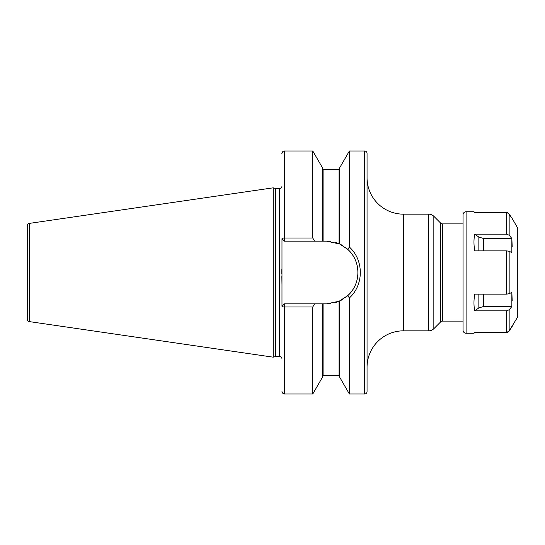 <?xml version="1.0" encoding="UTF-8"?>
<svg xmlns="http://www.w3.org/2000/svg" width="545" height="545" viewBox="0 0 545 545"><rect width="100%" height="100%" fill="white"/><g stroke="black" fill="none" stroke-linecap="round" stroke-linejoin="round"><path stroke-width="0.82" d="M27.25 225.8L27.25 319.2A2.432 2.432 0 0 0 29.328 321.604L273.181 357.173L273.181 187.827L29.328 223.396A2.432 2.432 0 0 0 27.25 225.8M281.976 186.029A2.432 2.432 0 0 1 279.551 188.461L275.538 188.461L275.538 356.539L273.181 357.173M275.538 188.461L273.181 187.827M281.976 358.971A2.432 2.432 0 0 0 279.551 356.539L275.538 356.539M312.776 306.985L312.776 394.001L322.477 377.188L322.477 303.858L314.56 303.858L312.776 306.985L284.408 306.985A2.432 0.688 180 0 1 281.976 306.29L281.976 238.71A2.432 0.688 0 0 1 284.408 238.015L312.776 238.015L314.56 241.142L322.477 241.142L322.477 167.812L312.776 150.999L312.776 238.015M281.826 269.012L281.806 273.788M281.84 276.533L281.976 285.021M364.619 150.999L364.619 394.001A2.432 2.432 0 0 0 367.051 391.569L367.051 153.431A2.432 2.432 0 0 0 364.619 150.999L349.379 150.999L349.379 247.055L347.771 249.385L339.808 244.065M364.619 394.001L349.379 394.001L349.379 297.945L347.771 295.615C361.246 283.7 361.246 261.3 347.771 249.385M349.379 150.999L339.678 167.812L339.678 244.003L326.578 241.142L322.477 241.142M322.477 303.858L326.578 303.858L339.072 301.262L334.998 302.707A31.358 31.358 0 0 0 339.072 301.262L347.771 295.615M330.815 303.572L326.578 303.858A31.358 31.358 0 0 0 330.815 303.572M346.511 296.712L345.516 297.495M345.516 247.505L345.871 247.777M349.379 394.001L339.678 377.188L339.678 300.997M323.09 303.858L323.09 375.498L339.072 375.498L339.072 301.262A31.358 31.358 0 0 0 339.256 301.181M339.569 301.044A31.358 31.358 0 0 0 339.651 301.003A31.358 31.358 0 0 0 342.648 299.43M345.346 297.625A31.358 31.358 0 0 0 345.346 247.376M342.648 245.57A31.358 31.358 0 0 0 339.651 243.997A31.358 31.358 0 0 0 339.569 243.956M339.256 243.819A31.358 31.358 0 0 0 334.998 242.293M330.815 241.428A31.358 31.358 0 0 0 326.578 241.142M314.56 303.858L284.408 303.858L281.976 306.29M281.976 238.71L284.408 241.142L314.56 241.142M349.379 247.055C363.944 260.156 363.944 284.844 349.379 297.945M367.051 367.296A36.461 36.461 0 0 1 403.511 330.835L428.683 330.835A7.289 7.289 180 0 0 433.84 328.696L433.84 216.304A7.289 7.289 0 0 0 428.683 214.165L403.511 214.165L403.511 330.835M367.051 177.704A36.461 36.461 0 0 0 403.511 214.165M433.84 216.304L440.714 223.178L440.714 321.822L433.84 328.696M440.714 321.822A2.432 2.432 0 0 1 442.438 321.114L463.059 321.114L463.059 330.229A3.038 3.038 0 0 0 466.098 333.267L466.098 211.733L474 211.739L474.743 212.502L474.041 211.801M440.714 223.178A2.432 2.432 0 0 0 442.438 223.886L442.438 321.114M463.059 330.229L463.059 214.771L463.059 223.886L442.438 223.886M508.369 213.115L512.205 218.538L517.75 228.144L517.75 316.856L508.928 331.346M507.702 332.266L506.523 332.498L509.153 331.013L509.153 309.792L511.857 306.528L509.153 309.792L506.523 310.854L474.743 310.854C473.714 305.8 473.714 300.227 474.743 294.143L506.523 294.143L509.153 293.721L511.857 292.427L511.857 306.528L483.497 306.528L478.857 307.905L474.743 310.854M512.198 300.745L511.857 292.427M512.198 246.783L511.857 238.472L509.153 235.208L511.857 238.472L483.497 238.472L478.857 237.095L474.743 234.146L506.523 234.146L509.153 235.208L509.153 213.987L506.816 212.516M474.743 332.498L474 333.261L474.743 332.498L506.523 332.498L506.523 310.854M474 333.261L466.098 333.267M511.857 238.472L511.857 252.573L509.153 251.279L506.523 250.857L474.743 250.857C473.714 244.773 473.714 239.201 474.743 234.146M508.546 331.741L508.165 332.028M507.47 212.652L507.92 212.836M512.205 218.538L509.153 213.987M509.153 331.013L512.205 326.462M474.743 212.502L506.523 212.502L506.523 234.146M463.059 214.771A3.038 3.038 0 0 1 466.098 211.733M29.328 223.396L29.328 321.604M279.551 188.461L279.551 356.539M312.776 394.001L284.408 394.001L284.408 303.858M284.408 241.142L284.408 150.999L312.776 150.999M323.09 241.142L323.09 169.502L322.477 168.895M339.072 243.738L339.072 169.502L339.678 168.895M428.683 330.835L428.683 214.165M509.153 293.721L509.153 251.279M506.523 294.143L506.523 250.857M483.497 250.857L483.497 238.472M478.857 250.857L478.857 237.095M483.497 306.528L483.497 294.143M478.857 307.905L478.857 294.143M323.09 375.498L322.477 376.105M323.09 169.502L339.072 169.502M339.072 375.498L339.678 376.105M284.408 150.999L283.339 151.244C282.984 150.665 281.424 154.358 281.976 153.431M284.408 394.001L282.923 393.49L281.976 391.569"/></g></svg>

